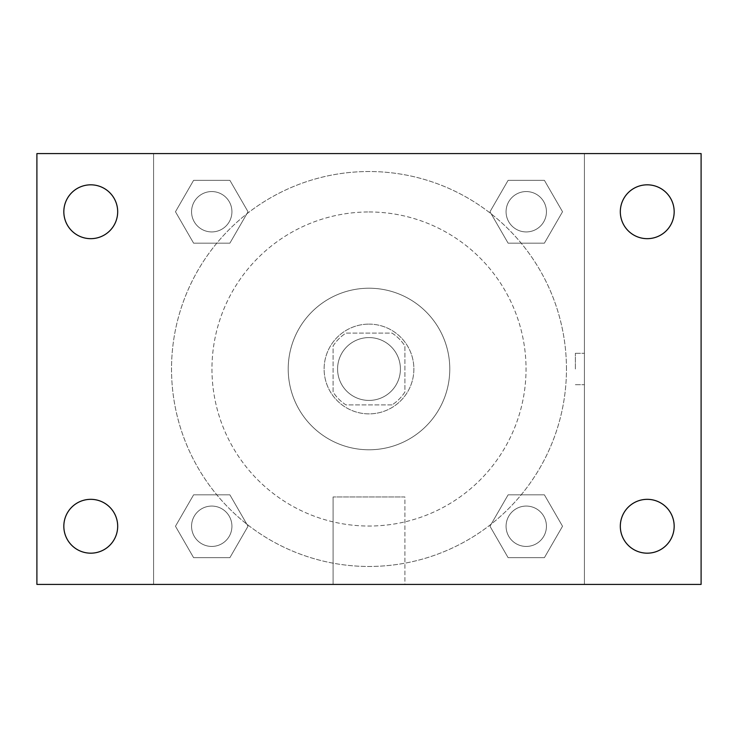 <?xml version="1.0" encoding="UTF-8"?>
<svg xmlns="http://www.w3.org/2000/svg" width="738" height="738" viewBox="0 0 738 738"><rect width="100%" height="100%" fill="white"/><g stroke="black" fill="none" stroke-linecap="round" stroke-linejoin="round"><path stroke-width="0.55" stroke-dasharray="3.69 2.77" d="M400.411 369A31.411 31.411 0 0 0 353.29 341.795A31.411 31.411 0 0 0 353.29 396.205A31.411 31.411 0 0 0 400.411 369A31.411 31.411 0 0 0 353.29 341.795A31.411 31.411 0 0 0 353.29 396.205A31.411 31.411 0 0 0 400.411 369M392.026 404.904L345.974 404.904A42.656 42.656 0 0 1 333.096 392.026L333.096 345.974A42.656 42.656 0 0 1 345.974 333.096L392.026 333.096A42.656 42.656 0 0 1 404.904 345.974L404.904 392.026A42.656 42.656 0 0 1 392.026 404.904L345.974 404.904A42.656 42.656 0 0 1 333.096 392.026L333.096 345.974A42.656 42.656 0 0 1 345.974 333.096L392.026 333.096A42.656 42.656 0 0 1 404.904 345.974L404.904 392.026A42.656 42.656 0 0 1 392.026 404.904M369 324.12A44.88 44.88 0 0 1 407.865 391.435A44.88 44.88 0 0 1 330.135 391.435A44.88 44.88 0 0 1 369 324.12A44.88 44.88 0 0 0 324.12 369A44.88 44.88 0 0 0 369 413.88A44.88 44.88 0 0 0 413.88 369A44.88 44.88 0 0 0 369 324.12M369 288.217A80.783 80.783 0 0 1 438.962 409.387A80.783 80.783 0 0 1 299.038 409.387A80.783 80.783 0 0 1 369 288.217A80.783 80.783 0 0 1 438.962 409.387A80.783 80.783 0 0 1 299.038 409.387A80.783 80.783 0 0 1 369 288.217M369 211.963A157.037 157.037 0 0 1 504.995 447.523A157.037 157.037 0 0 1 233.005 447.523A157.037 157.037 0 0 1 369 211.963A157.037 157.037 0 0 0 211.963 369A157.037 157.037 0 0 0 369 526.037A157.037 157.037 0 0 0 526.037 369A157.037 157.037 0 0 0 369 211.963M175.469 211.751L193.605 180.33L229.887 180.33L248.023 211.751L229.887 243.162L193.605 243.162L175.469 211.751L193.605 180.33L229.887 180.33L248.023 211.751L229.887 243.162L193.605 243.162L175.469 211.751L193.605 180.33L229.887 180.33L248.023 211.751L229.887 243.162L193.605 243.162L175.469 211.751M175.469 526.249L193.605 494.838L229.887 494.838L248.023 526.249L229.887 557.67L193.605 557.67L175.469 526.249L193.605 494.838L229.887 494.838L248.023 526.249L229.887 557.67L193.605 557.67L175.469 526.249L193.605 494.838L229.887 494.838L248.023 526.249L229.887 557.67L193.605 557.67L175.469 526.249M153.587 584.413L153.587 153.587L584.413 153.587L584.413 584.413L153.587 584.413L153.587 153.587L584.413 153.587L584.413 584.413L153.587 584.413L153.587 153.587L584.413 153.587L584.413 584.413L36.9 584.413L36.9 153.587L153.587 153.587L153.587 584.413M489.977 211.751L508.113 180.33L544.395 180.33L562.531 211.751L544.395 243.162L508.113 243.162L489.977 211.751L508.113 180.33L544.395 180.33L562.531 211.751L544.395 243.162L508.113 243.162L489.977 211.751L508.113 180.33L544.395 180.33L562.531 211.751L544.395 243.162L508.113 243.162L489.977 211.751M489.977 526.249L508.113 494.838L544.395 494.838L562.531 526.249L544.395 557.67L508.113 557.67L489.977 526.249L508.113 494.838L544.395 494.838L562.531 526.249L544.395 557.67L508.113 557.67L489.977 526.249L508.113 494.838L544.395 494.838L562.531 526.249L544.395 557.67L508.113 557.67L489.977 526.249M384.71 153.587L353.29 153.596L384.71 153.587M566.461 369A197.461 197.461 0 0 0 270.265 197.987A197.461 197.461 0 0 0 270.265 540.013A197.461 197.461 0 0 0 566.461 369A197.461 197.461 0 0 0 270.265 197.987A197.461 197.461 0 0 0 270.265 540.013A197.461 197.461 0 0 0 566.461 369M231.926 526.249A20.175 20.175 0 0 0 201.659 508.777A20.175 20.175 0 0 0 201.659 543.731A20.175 20.175 0 0 0 231.926 526.249A20.175 20.175 0 0 0 201.659 508.777A20.175 20.175 0 0 0 201.659 543.731A20.175 20.175 0 0 0 231.926 526.249A20.175 20.175 0 0 0 201.659 508.777A20.175 20.175 0 0 0 201.659 543.731A20.175 20.175 0 0 0 231.926 526.249A20.175 20.175 0 0 0 201.659 508.777A20.175 20.175 0 0 0 201.659 543.731A20.175 20.175 0 0 0 231.926 526.249M231.926 211.751A20.175 20.175 0 0 0 201.659 194.269A20.175 20.175 0 0 0 201.659 229.223A20.175 20.175 0 0 0 231.926 211.751A20.175 20.175 0 0 0 201.659 194.269A20.175 20.175 0 0 0 201.659 229.223A20.175 20.175 0 0 0 231.926 211.751A20.175 20.175 0 0 0 201.659 194.269A20.175 20.175 0 0 0 201.659 229.223A20.175 20.175 0 0 0 231.926 211.751A20.175 20.175 0 0 0 201.659 194.269A20.175 20.175 0 0 0 201.659 229.223A20.175 20.175 0 0 0 231.926 211.751M546.434 211.751A20.175 20.175 0 0 0 516.166 194.269A20.175 20.175 0 0 0 516.166 229.223A20.175 20.175 0 0 0 546.434 211.751A20.175 20.175 0 0 0 516.166 194.269A20.175 20.175 0 0 0 516.166 229.223A20.175 20.175 0 0 0 546.434 211.751A20.175 20.175 0 0 0 516.166 194.269A20.175 20.175 0 0 0 516.166 229.223A20.175 20.175 0 0 0 546.434 211.751A20.175 20.175 0 0 0 516.166 194.269A20.175 20.175 0 0 0 516.166 229.223A20.175 20.175 0 0 0 546.434 211.751M506.074 526.249A20.175 20.175 0 0 1 536.341 508.777A20.175 20.175 0 0 1 536.341 543.731A20.175 20.175 0 0 1 506.074 526.249A20.175 20.175 0 0 1 536.341 508.777A20.175 20.175 0 0 1 536.341 543.731A20.175 20.175 0 0 1 506.074 526.249M404.904 584.413L333.096 584.413L404.904 584.413L333.096 584.413L404.904 584.413L404.904 496.96L333.096 496.96L404.904 496.96L333.096 496.96L404.904 496.96L404.904 584.413M153.587 369L153.587 353.29L153.596 369M584.413 369L584.413 353.29L584.413 369M575.372 369L575.372 353.29L575.372 369M584.413 153.587L701.1 153.587L701.1 584.413L584.413 584.413L584.413 153.587M90.756 238.669A26.928 26.928 0 0 0 114.076 198.282A26.928 26.928 0 0 0 67.435 198.282A26.928 26.928 0 0 0 90.756 238.669M90.756 553.177A26.928 26.928 0 0 0 114.076 512.79A26.928 26.928 0 0 0 67.435 512.79A26.928 26.928 0 0 0 90.756 553.177M647.244 238.669A26.928 26.928 0 0 0 670.565 198.282A26.928 26.928 0 0 0 623.924 198.282A26.928 26.928 0 0 0 647.244 238.669M647.244 553.177A26.928 26.928 0 0 0 670.565 512.79A26.928 26.928 0 0 0 623.924 512.79A26.928 26.928 0 0 0 647.244 553.177M546.434 526.249A20.175 20.175 0 0 0 516.166 508.777A20.175 20.175 0 0 0 516.166 543.731A20.175 20.175 0 0 0 546.434 526.249A20.175 20.175 0 0 0 516.166 508.777A20.175 20.175 0 0 0 516.166 543.731A20.175 20.175 0 0 0 546.434 526.249M575.372 384.71L584.413 384.71L575.372 384.71M575.372 353.29L584.413 353.29L575.372 353.29M333.096 496.96L333.096 584.413L333.096 496.96"/><path stroke-width="1.11" d="M36.9 153.587L701.1 153.587L701.1 584.413L36.9 584.413L36.9 153.587M90.756 499.331A26.928 26.928 0 0 1 117.683 526.249A26.928 26.928 0 0 1 90.756 553.177A26.928 26.928 0 0 1 63.828 526.249A26.928 26.928 0 0 1 90.756 499.331M647.244 499.331A26.928 26.928 0 0 1 674.172 526.249A26.928 26.928 0 0 1 647.244 553.177A26.928 26.928 0 0 1 620.317 526.249A26.928 26.928 0 0 1 647.244 499.331M647.244 184.823A26.928 26.928 0 0 1 674.172 211.751A26.928 26.928 0 0 1 647.244 238.669A26.928 26.928 0 0 1 620.317 211.751A26.928 26.928 0 0 1 647.244 184.823M90.756 184.823A26.928 26.928 0 0 1 117.683 211.751A26.928 26.928 0 0 1 90.756 238.669A26.928 26.928 0 0 1 63.828 211.751A26.928 26.928 0 0 1 90.756 184.823"/></g></svg>
